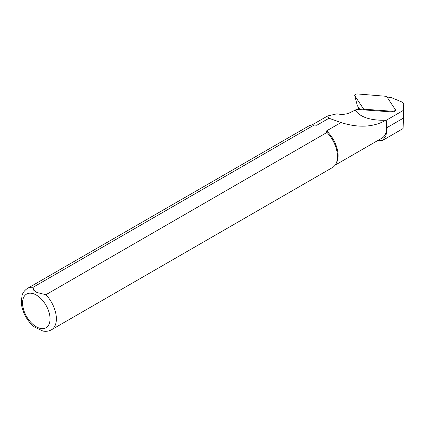 <?xml version="1.0" encoding="UTF-8"?>
<svg xmlns="http://www.w3.org/2000/svg" width="425" height="425" viewBox="0 0 425 425"><rect width="100%" height="100%" fill="white"/><g stroke="black" fill="none" stroke-linecap="round" stroke-linejoin="round"><path stroke-width="0.64" d="M387.047 97.091L388.663 97.208A8.861 4.351 173.5 0 1 392.238 97.989L401.2 101.708A8.861 4.351 173.5 0 1 403.75 104.593L403.102 128.536L382.606 140.404M358.928 109.496L358.328 107.158M377.421 140.728L382.601 140.393L385.953 135.766L387.143 127.521A23.471 13.552 -120 0 0 386.128 120.344L385.703 120.376C373.23 127.287 358.328 128.015 340.993 122.559L328.993 118.246L327.569 115.993L336.929 113.81C341.392 114.729 345.44 114.484 349.084 113.087L355.353 110.059A15.061 7.4 -6.5 0 0 356.469 109.353L392.376 111.977L392.254 111.26A2.391 1.174 -6.5 0 0 395.362 109.884A2.391 1.174 -6.5 0 0 395.255 109.528L386.548 96.337L357.776 93.968A2.391 1.174 173.5 0 0 354.684 95.508A2.391 1.174 173.5 0 0 354.774 95.699L363.481 108.89L364.246 109.209L392.254 111.26M355.22 110.133C360.134 117.247 370.483 120.62 386.272 120.259M386.128 120.344L403.697 110.203M42.638 330.985C45.799 331.681 48.732 331.282 51.43 329.8L332.536 167.503A23.917 13.807 -120 0 0 335.808 164.071A23.917 13.807 -120 0 0 327 132.435L45.895 294.732L36.932 292.485L33.639 290.137L33.044 287.311L314.149 125.014A23.917 13.807 -120 0 0 313.23 124.961A23.917 13.807 -120 0 0 308.614 126.076L27.513 288.373C23.21 291.215 22.371 294.573 22.137 295.242L21.25 301.686C21.601 312.04 28.199 322.506 34.648 327.117L42.861 331.033M314.149 125.014L316.837 125.258A23.173 13.377 -120 0 0 314.59 124.987L313.23 124.961M335.128 165.144L381.921 138.13A23.173 13.377 -120 0 0 385.703 120.376M34.319 326.868L34.648 327.123M335.808 164.071L336.467 162.876A23.173 13.377 -120 0 0 326.575 130.884L327 132.435M340.993 122.559L326.575 130.884M316.837 125.258L328.993 118.246M395.223 111.015L395.234 110.325A2.284 1.121 173.5 0 1 395.34 110.665A2.284 1.121 173.5 0 1 392.376 111.977M357.287 105.485A0.935 0.457 173.5 0 0 357.292 105.565A0.935 0.457 173.5 0 0 357.329 105.639L359.948 109.608M51.43 329.8A23.917 13.807 -120 0 0 45.895 294.732M33.044 287.311A23.917 13.807 -120 0 0 27.513 288.373M36.3 295.046A19.433 11.22 60 0 1 48.2 325.72A19.433 11.22 60 0 1 24.4 311.977A19.433 11.22 60 0 1 36.3 295.046M387.143 127.521L403.495 118.081M364.246 109.209L364.422 109.937M363.72 109.884L363.481 108.89M357.329 105.639L354.774 95.699M358.923 109.533L358.291 107.105M362.397 126.119L364.677 126.135M311.955 125.008L327.489 116.041M395.34 110.665L395.362 109.884M357.292 105.565L354.684 95.508"/></g></svg>
